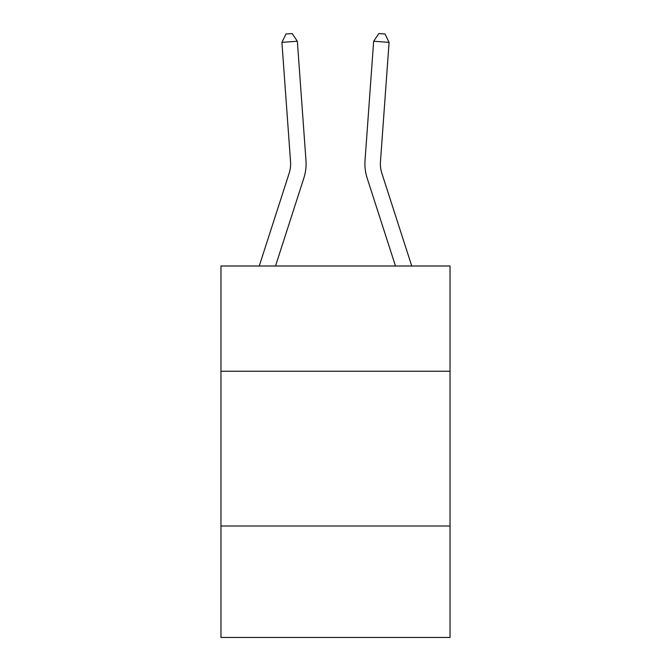 <?xml version="1.0" encoding="UTF-8"?>
<svg xmlns="http://www.w3.org/2000/svg" width="671" height="671" viewBox="0 0 671 671"><rect width="100%" height="100%" fill="white"/><g stroke="black" fill="none" stroke-linecap="round" stroke-linejoin="round"><path stroke-width="1.01" d="M450.031 371.239L450.031 265.993L220.969 265.993L220.969 371.239L450.031 371.239L450.031 637.45L220.969 637.45L220.969 371.239M450.031 526.014L220.969 526.014M305.976 160.495L297.345 41.241L305.976 160.495A46.433 46.433 0 0 1 303.854 178.092L275.521 265.993M259.258 265.993L289.126 173.344A30.958 30.958 -98.3 0 0 290.535 161.61L281.912 42.357L285.963 33.995L292.137 33.55L297.345 41.241L281.912 42.357M411.742 265.993L381.874 173.344A30.958 30.958 98.2 0 1 380.465 161.61L389.088 42.357L373.655 41.241L365.024 160.495A46.433 46.433 0 0 0 367.146 178.092L395.479 265.993M381.874 173.344A30.958 30.958 0 0 1 380.465 161.61A30.958 30.958 0 0 0 381.874 173.344A30.958 30.958 0 0 1 380.465 161.61A30.958 30.958 0 0 0 381.874 173.344A30.958 30.958 0 0 1 380.465 161.61A30.958 30.958 0 0 0 381.874 173.344A30.958 30.958 0 0 1 380.465 161.61A30.958 30.958 0 0 0 381.874 173.344A30.958 30.958 0 0 1 380.465 161.61A30.958 30.958 0 0 0 381.874 173.344A30.958 30.958 0 0 1 380.465 161.61A30.958 30.958 0 0 0 381.874 173.344A30.958 30.958 0 0 1 380.465 161.61A30.958 30.958 0 0 0 381.874 173.344A30.958 30.958 0 0 1 380.465 161.61A30.958 30.958 0 0 0 381.874 173.344A30.958 30.958 0 0 1 380.465 161.61A30.958 30.958 0 0 0 381.874 173.344A30.958 30.958 0 0 1 380.465 161.61A30.958 30.958 0 0 0 381.874 173.344A30.958 30.958 0 0 1 380.465 161.61A30.958 30.958 0 0 0 381.874 173.344A30.958 30.958 0 0 1 380.465 161.61A30.958 30.958 0 0 0 381.874 173.344A30.958 30.958 0 0 1 380.465 161.61M389.088 42.357L385.037 33.995L378.863 33.55L373.655 41.241L365.024 160.495M289.126 173.344A30.958 30.958 0 0 0 290.535 161.61A30.958 30.958 0 0 1 289.126 173.344A30.958 30.958 0 0 0 290.535 161.61A30.958 30.958 0 0 1 289.126 173.344A30.958 30.958 0 0 0 290.535 161.61A30.958 30.958 0 0 1 289.126 173.344A30.958 30.958 0 0 0 290.535 161.61A30.958 30.958 0 0 1 289.126 173.344A30.958 30.958 0 0 0 290.535 161.61A30.958 30.958 0 0 1 289.126 173.344A30.958 30.958 0 0 0 290.535 161.61A30.958 30.958 0 0 1 289.126 173.344A30.958 30.958 0 0 0 290.535 161.61A30.958 30.958 0 0 1 289.126 173.344A30.958 30.958 0 0 0 290.535 161.61A30.958 30.958 0 0 1 289.126 173.344A30.958 30.958 0 0 0 290.535 161.61A30.958 30.958 0 0 1 289.126 173.344A30.958 30.958 0 0 0 290.535 161.61A30.958 30.958 0 0 1 289.126 173.344"/></g></svg>
